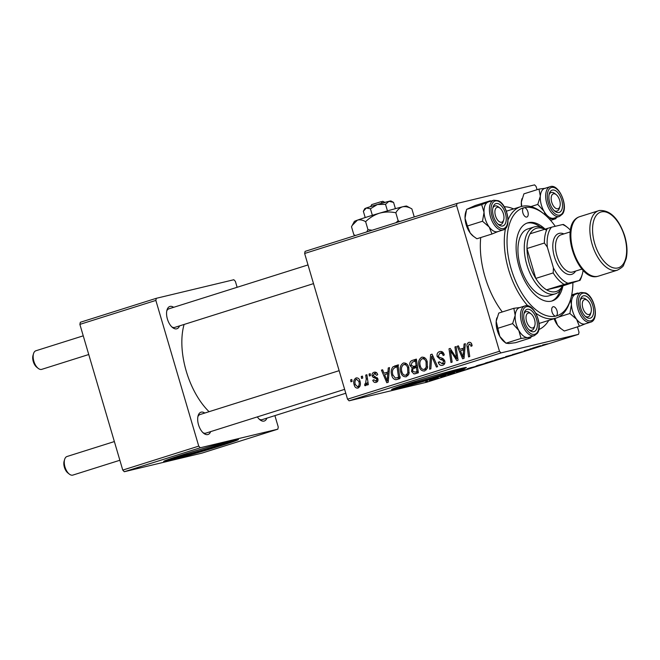 <?xml version="1.0" encoding="UTF-8"?>
<svg xmlns="http://www.w3.org/2000/svg" width="660" height="660" viewBox="0 0 660 660"><rect width="100%" height="100%" fill="white"/><g stroke="black" fill="none" stroke-linecap="round" stroke-linejoin="round"><path stroke-width="0.99" d="M176.665 456.662A25.641 0.808 163.6 0 0 176.245 456.943A25.641 0.808 163.6 0 0 180.015 456.274A25.641 0.808 163.6 0 0 207.76 448.478A25.641 0.808 163.6 0 0 225.439 442.464A25.641 0.808 163.6 0 0 224.928 442.456M169.405 460.441A38.965 1.221 163.6 0 0 211.571 448.585A38.965 1.221 163.6 0 0 238.441 439.453A38.965 1.221 163.6 0 0 232.724 440.467A38.965 1.221 163.6 0 0 190.55 452.314A38.965 1.221 163.6 0 0 163.68 461.456A38.965 1.221 163.6 0 0 169.405 460.441M165.52 460.507A38.965 1.221 163.6 0 0 169.183 459.69A38.965 1.221 163.6 0 0 205.433 449.625A38.965 1.221 163.6 0 0 236.387 439.651M452.859 370.557A25.641 0.808 -16.4 0 1 453.37 370.565A25.641 0.808 -16.4 0 1 435.691 376.579A25.641 0.808 -16.4 0 1 407.946 384.376A25.641 0.808 -16.4 0 1 404.176 385.044A25.641 0.808 -16.4 0 1 404.596 384.763M397.337 388.542A38.965 1.221 163.6 0 0 439.502 376.687A38.965 1.221 163.6 0 0 466.372 367.554A38.965 1.221 163.6 0 0 460.655 368.569A38.965 1.221 163.6 0 0 418.481 380.424A38.965 1.221 163.6 0 0 391.611 389.557A38.965 1.221 163.6 0 0 397.337 388.542M393.442 388.608A38.965 1.221 163.6 0 0 397.114 387.791A38.965 1.221 163.6 0 0 433.364 377.726A38.965 1.221 163.6 0 0 464.318 367.752M210.647 431.623A11.69 6.121 -107.5 0 1 207.785 434.56A11.69 6.121 -107.5 0 1 203.668 433.282A11.69 6.121 -107.5 0 1 198.124 415.693A11.69 6.121 -107.5 0 1 201.185 412.145A11.69 6.121 -107.5 0 1 204.781 413.044M202.917 432.613A9.743 5.098 72.5 0 0 205.656 433.191A9.743 5.098 72.5 0 0 205.837 433.141L344.635 389.359M266.912 418.143A11.69 6.121 -107.5 0 1 264.049 421.08A11.69 6.121 -107.5 0 1 259.933 419.793A11.69 6.121 -107.5 0 1 257.351 416.897M259.182 419.133A9.743 5.098 72.5 0 0 261.921 419.71A9.743 5.098 72.5 0 0 262.102 419.661L345.782 393.261M179.528 325.891A11.69 6.121 -107.5 0 1 176.665 328.828A11.69 6.121 -107.5 0 1 172.549 327.541A11.69 6.121 -107.5 0 1 167.005 309.961A11.69 6.121 -107.5 0 1 170.065 306.413A11.69 6.121 -107.5 0 1 173.662 307.312M171.798 326.882A9.743 5.098 72.5 0 0 174.537 327.459A9.743 5.098 72.5 0 0 174.718 327.409L313.516 283.627M504.265 206.737A64.292 33.676 -107.5 0 1 513.595 208.923M548.765 320.405A64.292 33.676 -107.5 0 1 538.824 329.571M184.099 324.448A60.398 31.631 72.5 0 0 209.071 411.691M349.074 400.826L347.531 399.201L499.48 351.268L501.022 352.894L349.074 400.826L426.608 382.247L578.564 334.315L579.01 332.211L577.434 326.865M537.067 189.7L536.118 186.491L534.575 184.866L457.042 203.445L456.596 205.557L304.639 253.481L305.085 251.377L457.042 203.445M403.813 362.917L403.334 363.033C406.048 362.777 407.872 364.262 408.804 367.488L408.986 373.758L406.279 376.769C403.483 377.033 401.635 375.49 400.744 372.149C399.498 368.008 400.364 364.963 403.334 363.033L403.606 362.959M387.94 371.976L388.245 367.983L389.499 367.587L388.195 382.288L386.793 382.734L381.422 370.128L382.585 369.765L384.004 373.213L389.136 371.687M469.186 342.292L468.765 342.4C470.299 342.037 471.339 342.763 471.875 344.57L472.123 345.79L471.017 346.327L470.794 345.155L469.136 343.951L468.353 346.888L469.747 356.565L468.575 356.928L467.132 346.912C466.636 344.743 467.181 343.241 468.765 342.4L468.996 342.334M440.236 351.45L439.535 351.615C441.903 351.029 443.479 352.143 444.271 354.956L443.165 355.484L442.307 353.644L439.915 353.166L438.306 356.07L438.941 357.118L442.596 358.397L444.741 360.838C445.261 363.124 444.568 364.609 442.662 365.293C440.616 365.78 439.164 364.856 438.314 362.522L439.345 361.738L442.258 363.751L443.619 361.284L442.843 360.253L440.459 359.518L437.192 356.557C436.681 354.04 437.464 352.39 439.535 351.615L439.923 351.508M443.008 352.415L439.915 353.166M442.043 363.808L444.832 363.132L442.043 363.808M429.602 369.229L430.592 354.618L432.069 354.156L437.613 366.696L436.45 367.067L431.698 356.317L430.848 368.833L429.602 369.229M422.235 357.109L421.757 357.225C424.462 356.969 426.286 358.454 427.218 361.68L427.408 367.95L424.702 370.961C421.905 371.217 420.057 369.683 419.158 366.341C417.912 362.2 418.778 359.155 421.757 357.225L422.02 357.151M350.922 381.793L350.641 379.846L351.788 379.483L352.102 381.422L350.922 381.793M347.531 399.201L304.639 253.481M499.48 351.268L456.596 205.557M415.536 373.659L413.935 373.931L411.543 371.448L412.129 367.777L409.967 365.574C409.398 363.124 410.058 361.433 411.955 360.5L416.394 359.098L418.374 372.768L415.033 373.808M463.774 348.051L464.079 344.058L465.333 343.662L464.029 358.363L462.627 358.809L457.256 346.211L458.419 345.848L459.838 349.297L464.97 347.77M456.109 355.295L454.946 346.937L456.109 346.574L458.065 360.245L456.852 360.632L450.417 350.534L452.141 362.117L450.97 362.488L448.998 348.818L450.211 348.43L456.67 358.504L456.109 355.295L457.322 355.006M374.55 372.157L374.03 372.281C375.804 371.803 377.041 372.595 377.726 374.632L376.678 375.342L374.319 373.486L373.238 375.424L377.875 378.873C378.246 380.638 377.71 381.793 376.249 382.338C374.624 382.8 373.469 382.115 372.784 380.284L373.882 379.748L375.961 381.133L376.786 379.45L376.439 378.716L373.205 377.438L372.116 375.895C371.795 374.005 372.438 372.801 374.03 372.281L374.319 372.199M376.786 372.892L374.319 373.486M375.804 381.175L377.916 380.671L375.804 381.175M397.196 379.45L395.728 379.723C393.665 379.261 392.345 377.792 391.76 375.309C390.712 372.001 391.132 369.163 393.013 366.82L397.98 364.914L399.952 378.576L396.635 379.607M356.433 377.858L356.045 377.949C357.959 377.66 359.238 378.634 359.906 380.878C360.987 384.161 360.368 386.562 358.042 388.088C356.103 388.319 354.816 387.28 354.189 384.962C353.183 381.793 353.801 379.459 356.045 377.949L356.268 377.891M361.564 378.436L361.284 376.48L362.439 376.117L362.744 378.064L361.564 378.436M366.259 379.071L365.722 375.086L366.894 374.715L368.329 384.656L367.166 385.027L366.877 382.965L365.64 385.688L364.749 385.597L364.774 383.963L365.442 384.079L366.259 379.071L367.48 378.782M364.774 383.963L366.745 383.765L365.442 384.079M369.336 375.986L369.055 374.03L370.21 373.667L370.516 375.614L369.336 375.986M444.139 376.035L446.044 375.515L444.139 376.035M436.367 378.485L438.273 377.965L436.367 378.485M477.502 365.516L477.584 365.788C475.357 366.325 475.621 366.135 478.376 365.227L486.75 363.049L476.116 366.052M463.328 369.988L466.389 369.55L456.505 372.133L463.328 369.988M485.974 362.851L496.567 360.03L485.364 363.107M505.675 356.623L515.807 353.958L505.675 356.623M543.007 344.85L547.94 343.827L542.454 345.073M530.029 348.942L536.258 347.507L525.97 350.303L529.163 349.742L524.081 350.823L534.385 348.018L530.029 348.942M501.022 352.894L578.564 334.315M539.162 346.063L542.223 345.625L540.812 346.071L532.339 348.216L539.162 346.063M522.151 351.821L513.15 354.42L522.753 351.714M513.109 354.288L512.531 354.527M495.924 359.7L496.007 359.98C493.779 360.517 494.035 360.327 496.798 359.42L505.172 357.241L494.53 360.245M454.616 373.015L447.818 374.979L455.062 372.933M449.633 374.302L448.907 374.632M453.057 373.568L453.552 373.296M469.78 367.95L478.145 365.838L468.683 368.61C466.843 369.055 466.669 369.006 468.171 368.47L469.78 367.95M468.649 368.486L468.683 368.61C466.843 369.055 466.669 369.006 468.171 368.47M431.087 380.143L435.847 378.799C437.72 378.345 437.58 378.469 435.427 379.178L430.625 380.531C428.86 380.96 429.016 380.828 431.087 380.143C429.016 380.828 428.86 380.96 430.625 380.531L430.567 380.317M435.847 378.799C437.72 378.345 437.58 378.469 435.427 379.178L435.41 379.129M440.806 377.091L445.673 375.936L442.464 376.893C443.33 376.588 443.256 376.555 442.249 376.786L440.806 377.091M443.718 376.349L443 376.712M442.464 376.893C443.33 376.588 443.256 376.555 442.249 376.786L442.208 376.67M425.716 381.851L427.622 381.323L425.716 381.851M124.303 471.727L122.76 470.093L198.743 446.127L200.285 447.76L124.303 471.727L201.844 453.148L277.819 429.181L278.264 427.069L274.898 415.627M237.121 287.29L235.381 281.358L233.838 279.733L156.296 298.312L155.851 300.415L79.876 324.382L80.322 322.278L156.296 298.312M198.743 446.127L155.851 300.415M122.76 470.093L79.876 324.382M200.285 447.76L277.819 429.181M200.153 414.513A9.743 5.098 72.5 0 0 199.972 414.562A9.743 5.098 72.5 0 0 197.893 416.674M169.034 308.781A9.743 5.098 72.5 0 0 168.853 308.83A9.743 5.098 72.5 0 0 166.774 310.934M502.293 311.957A64.292 33.676 -107.5 0 1 480.736 237.55M540.416 346.03L536.745 347.036L540.919 345.98L540.317 345.7M497.508 359.197L497.524 359.254C495.528 359.923 495.429 360.03 497.236 359.593L503.745 357.472M503.728 357.654L497.524 359.254C495.528 359.923 495.429 360.03 497.236 359.593M494.81 360.525L489.761 361.969L494.769 360.409M492.624 360.987L487.187 362.62L492.591 360.871M487.633 362.315L487.187 362.62M464.582 369.955L460.911 370.953L465.085 369.897L464.483 369.616M476.388 366.333L471.009 367.62C468.138 368.544 467.758 368.75 469.879 368.23L476.355 366.217M468.501 368.362L469.879 368.23M479.094 365.013L479.111 365.062C477.106 365.731 477.015 365.846 478.813 365.409L485.323 363.28M485.314 363.462L479.111 365.062C477.106 365.731 477.015 365.846 478.813 365.409M434.849 379.31C436.186 378.856 436.161 378.807 434.775 379.145L431.714 379.995C430.444 380.432 430.468 380.49 431.78 380.168L434.849 379.31C436.186 378.856 436.161 378.807 434.775 379.145L434.758 379.079M431.706 379.954L431.714 379.995C430.444 380.432 430.468 380.49 431.78 380.168M351.805 379.566L350.641 379.846M414.001 361.523L415.932 359.543L411.955 360.5M415.932 359.543L416.443 359.387M417.079 373.18L413.935 373.931M417.78 372.958L416.171 371.902M412.723 371.167L411.543 371.448M415.618 367.513L416.105 366.828L412.129 367.777M416.105 366.828L414.826 366.193M411.147 365.293L409.967 365.574M417.334 365.574L413.3 366.556L417.334 365.59M416.98 371.539L416.361 367.282L412.772 368.998L412.673 371.027L415 372.157L418.151 371.258M417.541 366.993L416.361 367.282M416.13 365.681L415.462 361.07L412.186 362.175L411.13 365.244L413.688 366.448L417.31 365.401M416.641 360.781L415.462 361.07M426.377 369.864L425.304 369.179M420.337 366.061L419.158 366.341M423.365 358.479L424.083 357.39M426.203 367.224L426.055 361.977C425.386 359.675 424.075 358.611 422.12 358.784C419.909 360.434 419.323 362.885 420.354 366.127C420.998 368.478 422.309 369.575 424.289 369.418L426.203 367.224L427.672 366.877M427.226 361.697L426.055 361.977M427.094 368.742L424.116 369.46L427.094 368.75M425.081 358.066L422.12 358.784M432.11 354.255L430.592 354.618M432.894 356.029L431.698 356.317M444.213 354.775L443.05 355.055M443.627 353.331L442.307 353.644M444.304 364.204L443.371 363.487M439.494 362.241L438.314 362.522M439.403 361.952L438.232 362.233M444.79 361.003L443.619 361.284M444.345 359.898L442.843 360.253M438.38 356.268L437.192 356.557M441.202 352.852L441.936 351.623M471.958 344.875L470.794 345.155M468.311 346.632L467.132 346.912M471.067 343.489L471.157 343.076M465.325 343.761L464.079 344.058M463.213 349.899L462.668 348.62M458.444 345.923L457.256 346.211M464.945 347.985L459.838 349.297M463.196 354.148L463.592 349.784L460.449 350.774L463.064 357.109L463.196 354.148L464.434 353.851M464.813 349.486L463.592 349.784M464.17 356.846L463.064 357.109M456.126 346.657L454.946 346.937M451.448 350.287L450.417 350.534M450.268 348.513L448.998 348.818M457.784 358.24L456.67 358.504M373.972 379.995L372.784 380.284M377.949 379.17L376.786 379.45M377.701 378.411L376.439 378.716M375.598 376.86L373.205 377.438M373.304 375.606L372.116 375.895M376.126 373.048L376.365 372.537M389.491 367.686L388.245 367.983M387.379 373.824L386.834 372.537M382.618 369.847L381.422 370.128M389.111 371.902L384.004 373.213M387.362 378.064L387.758 373.7L384.615 374.69L387.23 381.026L387.362 378.064L388.6 377.767M388.979 373.411L387.758 373.7M388.336 380.762L387.23 381.026M398.013 365.153L394.697 365.945M398.178 379.137L395.728 379.723M399.415 378.749L397.526 377.743M399.737 377.066L398.558 377.347L397.048 366.877L395.563 367.339C392.609 368.643 391.735 371.2 392.939 375.028L391.76 375.309M395.942 367.224L396.99 365.863L393.013 366.82M396.99 365.863L398.673 364.988M398.219 366.597L397.048 366.877M392.939 375.028L395.365 378.114L398.558 377.347M400.389 377.058L399.754 377.19M407.954 375.672L406.89 374.987M401.915 371.869L400.744 372.149M404.943 364.287L405.661 363.198M407.789 373.04L407.632 367.793C406.972 365.483 405.661 364.419 403.697 364.592C401.495 366.242 400.9 368.692 401.932 371.935C402.575 374.286 403.887 375.383 405.867 375.226L407.789 373.04L409.249 372.685M408.804 367.504L407.632 367.793M408.68 374.558L405.694 375.276L408.672 374.558M406.659 363.874L403.697 364.592M355.361 384.673L354.189 384.962M359.898 386.372L357.745 386.884C359.263 385.58 359.609 383.749 358.792 381.381L356.392 379.145C354.932 380.465 354.585 382.28 355.344 384.599L357.745 386.884L359.898 386.364M359.972 381.1L358.792 381.381M362.447 376.208L361.284 376.48M366.902 374.806L365.722 375.086M368.041 382.685L366.877 382.965M366.201 385.25L364.749 385.597M370.219 373.758L369.055 374.03M528.355 313.03A7.796 4.084 72.5 0 0 526.581 321.453A7.796 4.084 72.5 0 0 532.752 327.971A7.796 4.084 72.5 0 0 534.798 325.611A7.796 4.084 72.5 0 0 531.102 313.888A7.796 4.084 72.5 0 0 528.355 313.03M531.721 330.338A9.743 5.098 -107.5 0 1 528.99 329.761A9.743 5.098 72.5 0 0 531.902 330.289A9.743 5.098 -107.5 0 1 531.721 330.338M530.409 313.417A9.743 5.098 72.5 0 0 526.045 311.71A9.743 5.098 72.5 0 0 524.411 312.988A9.743 5.098 72.5 0 0 523.957 313.822A9.743 5.098 -107.5 0 1 526.045 311.71A9.743 5.098 -107.5 0 1 526.226 311.66A9.743 5.098 -107.5 0 1 529.65 312.733L531.102 313.888M69.267 474.061L67.815 472.906A7.796 4.084 -107.5 0 1 64.119 461.183L64.639 459.409A9.743 5.098 72.5 0 0 69.267 474.061A9.743 5.098 72.5 0 0 72.691 475.134A9.743 5.098 72.5 0 0 72.872 475.084A9.743 5.098 72.5 0 0 73.054 475.018M67.196 456.456A9.743 5.098 72.5 0 0 67.015 456.505A9.743 5.098 72.5 0 0 64.639 459.409M534.798 325.611L534.278 327.385A9.743 5.098 -107.5 0 1 531.902 330.289A9.743 5.098 72.5 0 0 533.528 329.01A9.743 5.098 72.5 0 0 534.501 326.387M38.148 368.329L36.696 367.174A7.796 4.084 -107.5 0 1 33 355.451L33.52 353.677A9.743 5.098 72.5 0 0 38.148 368.329A9.743 5.098 72.5 0 0 41.572 369.402A9.743 5.098 72.5 0 0 41.753 369.352A9.743 5.098 72.5 0 0 41.935 369.286M36.077 350.716A9.743 5.098 72.5 0 0 35.896 350.765A9.743 5.098 72.5 0 0 33.52 353.677M497.236 207.298A7.796 4.084 72.5 0 0 495.462 215.721A7.796 4.084 72.5 0 0 501.633 222.238A7.796 4.084 72.5 0 0 503.679 219.871A7.796 4.084 72.5 0 0 499.983 208.148A7.796 4.084 72.5 0 0 497.236 207.298M500.602 224.606A9.743 5.098 -107.5 0 1 497.871 224.029A9.743 5.098 72.5 0 0 498.3 224.26A9.743 5.098 72.5 0 0 500.783 224.557A9.743 5.098 -107.5 0 1 500.602 224.606M499.29 207.677A9.743 5.098 72.5 0 0 497.409 206.267A9.743 5.098 72.5 0 0 494.926 205.978A9.743 5.098 72.5 0 0 492.838 208.081A9.743 5.098 -107.5 0 1 494.926 205.978A9.743 5.098 -107.5 0 1 495.107 205.928A9.743 5.098 -107.5 0 1 498.531 206.993L499.983 208.148M503.679 219.871L503.151 221.653A9.743 5.098 -107.5 0 1 500.783 224.557A9.743 5.098 72.5 0 0 503.382 220.654M589.017 314.49A7.796 4.084 72.5 0 0 591.063 312.122A7.796 4.084 72.5 0 0 587.367 300.399A7.796 4.084 72.5 0 0 584.62 299.549A7.796 4.084 72.5 0 0 582.846 307.972A7.796 4.084 72.5 0 0 589.017 314.49M586.674 299.929A9.743 5.098 72.5 0 0 584.793 298.518A9.743 5.098 72.5 0 0 582.302 298.229A9.743 5.098 72.5 0 0 580.222 300.333A9.743 5.098 -107.5 0 1 582.302 298.229A9.743 5.098 -107.5 0 1 582.483 298.18A9.743 5.098 -107.5 0 1 585.915 299.244L587.367 300.399M591.063 312.122L590.535 313.904A9.743 5.098 -107.5 0 1 588.167 316.808A9.743 5.098 -107.5 0 1 587.986 316.858A9.743 5.098 -107.5 0 1 585.255 316.28A9.743 5.098 72.5 0 0 585.684 316.511A9.743 5.098 72.5 0 0 588.167 316.808A9.743 5.098 72.5 0 0 590.766 312.906M557.898 208.758A7.796 4.084 72.5 0 0 559.944 206.39A7.796 4.084 72.5 0 0 556.24 194.667A7.796 4.084 72.5 0 0 553.501 193.809A7.796 4.084 72.5 0 0 551.727 202.232A7.796 4.084 72.5 0 0 557.898 208.758M555.555 194.197A9.743 5.098 72.5 0 0 551.183 192.489A9.743 5.098 72.5 0 0 549.557 193.768A9.743 5.098 72.5 0 0 549.104 194.601A9.743 5.098 -107.5 0 1 551.183 192.489A9.743 5.098 -107.5 0 1 551.364 192.439A9.743 5.098 -107.5 0 1 554.796 193.512L556.24 194.667M559.944 206.39L559.416 208.164A9.743 5.098 -107.5 0 1 557.048 211.076A9.743 5.098 -107.5 0 1 556.867 211.126A9.743 5.098 -107.5 0 1 554.136 210.54A9.743 5.098 72.5 0 0 557.048 211.076A9.743 5.098 72.5 0 0 558.673 209.789A9.743 5.098 72.5 0 0 559.647 207.166M530.689 337.92L515.617 342.68L508.835 343.555L505.981 343.192L521.053 338.44L527.835 337.565L530.689 337.92L531.292 336.608M496.807 318.07A15.592 8.168 -107.5 0 0 496.741 318.277A15.592 8.168 -107.5 0 0 496.196 321.346A15.592 8.168 -107.5 0 0 499.81 336.41A15.592 8.168 -107.5 0 0 504.141 341.723L505.981 343.192L499.81 336.41L496.196 321.346L498.762 313.071L513.843 308.311L515.196 315.356A15.592 8.168 -107.5 0 1 516.928 309.68A15.584 8.159 72.5 0 0 517.49 327.789A15.584 8.159 72.5 0 0 528.916 337.367L534.295 335.668A15.584 8.159 -107.5 0 1 522.877 326.089A15.584 8.159 -107.5 0 1 522.308 307.981A15.584 8.159 -107.5 0 1 524.914 305.935L519.535 307.634A15.584 8.159 72.5 0 0 516.928 309.68A15.592 8.168 -107.5 0 1 519.709 307.576M525.088 310.885A11.69 6.121 -107.5 0 1 534.616 314.564A11.69 6.121 -107.5 0 1 536.027 330.115A11.69 6.121 -107.5 0 1 529.741 330.429A11.69 6.121 -107.5 0 1 524.188 312.84A11.69 6.121 -107.5 0 1 525.088 310.885M497.558 328.391L512.63 323.631L518.801 330.421L521.053 338.44M529.089 337.31A15.592 8.168 -107.5 0 1 527.835 337.565A15.592 8.168 -107.5 0 1 518.801 330.421A15.592 8.168 72.5 0 1 515.196 315.356L512.63 323.631M520.616 307.436L513.843 308.311M491.972 234.011L476.891 238.763L473.022 235.991A15.592 8.168 -107.5 0 1 470.201 232.996L467.42 226L482.493 221.249L489.192 227.007L491.972 234.011L498.251 231.454M473.657 236.503L470.201 232.996A15.592 8.168 -107.5 0 1 465.044 218.303L466.595 209.377L475.241 205.507L490.322 200.755L487.954 202.067A15.592 8.168 -107.5 0 1 488.59 201.844M498.902 203.973A11.69 6.121 -107.5 0 1 506.228 218.105A11.69 6.121 -107.5 0 1 499.975 225.563A11.69 6.121 -107.5 0 1 498.622 224.689A11.69 6.121 -107.5 0 1 493.069 207.108A11.69 6.121 -107.5 0 1 498.902 203.973M493.795 200.203L488.416 201.902A15.584 8.159 72.5 0 0 484.448 215.737A15.584 8.159 72.5 0 0 493.82 231.157A15.584 8.159 72.5 0 0 497.788 231.627L503.176 229.927A15.584 8.159 -107.5 0 1 499.199 229.457A15.584 8.159 -107.5 0 1 489.835 214.046A15.584 8.159 -107.5 0 1 493.795 200.203L498.341 200.706C507.688 204.608 511.97 228.038 503.176 229.927M466.595 209.377L481.668 204.625L484.044 212.314L482.493 221.249M497.97 231.569A15.592 8.168 -107.5 0 1 489.192 227.007A15.592 8.168 -107.5 0 1 484.044 212.314A15.592 8.168 72.5 0 1 487.954 202.067L481.668 204.625M490.891 201.118L490.322 200.755M467.42 226L465.044 218.303A15.592 8.168 -107.5 0 1 465.622 212.536L466.076 211.002M585.354 323.821A15.592 8.168 -107.5 0 1 581.204 323.416A15.584 8.159 72.5 0 0 585.172 323.878L590.56 322.179A15.584 8.159 -107.5 0 1 586.583 321.709A15.584 8.159 -107.5 0 1 577.219 306.298A15.584 8.159 -107.5 0 1 581.179 292.454L575.801 294.154A15.584 8.159 72.5 0 0 571.832 307.989A15.584 8.159 72.5 0 0 581.204 323.408A15.592 8.168 -107.5 0 1 576.576 319.258L579.356 326.263L585.635 323.705M587.359 317.815A11.69 6.121 -107.5 0 1 586.006 316.94A11.69 6.121 -107.5 0 1 580.453 299.359A11.69 6.121 -107.5 0 1 586.286 296.224A11.69 6.121 -107.5 0 1 593.612 310.357A11.69 6.121 -107.5 0 1 587.359 317.815M561.041 328.754L557.584 325.248A15.592 8.168 -107.5 0 0 560.406 328.243L564.275 331.015L579.356 326.263M569.877 313.5L576.576 319.258A15.592 8.168 -107.5 0 1 571.428 304.565L569.877 313.5L558.492 317.089M554.128 318.706A15.592 8.168 -107.5 0 0 557.584 325.248L554.804 318.252M570.446 299.83L571.428 304.565A15.592 8.168 -107.5 0 1 575.338 294.319L571.486 295.919M571.708 294.896L577.706 293.007L575.338 294.319A15.592 8.168 -107.5 0 1 575.974 294.096M578.275 293.37L577.706 293.007M550.588 220.358L555.836 218.699L556.438 217.396M561.173 210.895A11.69 6.121 -107.5 0 1 554.887 211.208A11.69 6.121 -107.5 0 1 549.334 193.619A11.69 6.121 -107.5 0 1 550.226 191.672A11.69 6.121 -107.5 0 1 559.762 195.343A11.69 6.121 -107.5 0 1 561.173 210.895M550.06 186.714L544.682 188.413A15.584 8.159 72.5 0 0 542.074 190.459A15.584 8.159 72.5 0 0 542.635 208.568A15.584 8.159 72.5 0 0 554.053 218.147L559.441 216.447A15.584 8.159 -107.5 0 1 548.023 206.869A15.584 8.159 -107.5 0 1 547.453 188.768A15.584 8.159 -107.5 0 1 550.06 186.714C558.665 183.092 568.706 206.167 562.46 214.096L559.441 216.447M549.128 218.765L555.836 218.699M530.887 206.588L537.776 204.418L543.947 211.2L545.614 215.35M521.697 206.39L521.342 202.125L523.908 193.85L538.981 189.09L540.342 196.136L537.776 204.418M545.762 188.215L538.981 189.09M521.449 206.456A15.592 8.168 -107.5 0 1 521.342 202.125A15.592 8.168 -107.5 0 1 521.887 199.056A15.592 8.168 -107.5 0 1 521.944 198.858M554.235 218.089A15.592 8.168 -107.5 0 1 552.973 218.345A15.592 8.168 -107.5 0 1 543.947 211.2A15.592 8.168 -107.5 0 1 540.342 196.136A15.592 8.168 -107.5 0 1 544.855 188.356M555.258 226.306A56.504 29.593 72.5 0 0 543.906 213.922A56.504 29.593 72.5 0 0 524.015 207.718A4.867 2.549 72.5 0 0 523.924 207.743A4.867 2.549 72.5 0 0 522.934 213.064A4.867 2.549 72.5 0 0 526.762 217.058A4.867 2.549 72.5 0 0 526.853 217.033A4.867 2.549 72.5 0 0 527.851 211.703A4.867 2.549 72.5 0 0 524.015 207.718A56.504 29.593 72.5 0 0 511.137 268.801A56.504 29.593 72.5 0 0 555.91 316.066A4.867 2.549 72.5 0 0 556 316.041A4.867 2.549 72.5 0 0 556.99 310.712A4.867 2.549 72.5 0 0 553.154 306.727A4.867 2.549 72.5 0 0 553.063 306.751A4.867 2.549 72.5 0 0 552.073 312.081A4.867 2.549 72.5 0 0 555.91 316.066A56.504 29.593 72.5 0 0 570.718 298.914A56.504 29.593 72.5 0 0 572.905 282.727M545.02 229.07A40.912 21.425 72.5 0 0 528.413 222.659A40.912 21.425 72.5 0 0 527.654 222.874A40.912 21.425 72.5 0 0 519.304 267.613A40.912 21.425 72.5 0 0 551.504 301.125A40.912 21.425 72.5 0 0 552.271 300.911A40.912 21.425 72.5 0 0 562.931 285.871A35.071 18.364 -107.5 0 1 555.258 293.84A35.071 18.364 -107.5 0 1 526.82 264.685A35.071 18.364 -107.5 0 1 534.163 226.949A35.071 18.364 -107.5 0 1 545.003 229.078M551.471 301.133A40.912 21.425 72.5 0 0 560.29 290.334M540.292 226.933A40.912 21.425 72.5 0 0 526.87 223.154M570.718 298.914L570.19 300.696A58.451 30.607 -107.5 0 1 555.959 318.128A58.451 30.607 -107.5 0 1 554.87 318.433A58.451 30.607 -107.5 0 1 535.771 313.137M527.827 305.852A58.451 30.607 -107.5 0 1 505.494 228.451M508.06 219.854A58.451 30.607 -107.5 0 1 520.798 206.646A58.451 30.607 -107.5 0 1 521.887 206.349A58.451 30.607 -107.5 0 1 542.462 212.767L543.906 213.922M555.258 293.84L548.93 295.837A35.071 18.364 -107.5 0 1 548.279 296.018A35.071 18.364 -107.5 0 1 520.674 267.3A35.071 18.364 -107.5 0 1 527.827 228.946A35.071 18.364 -107.5 0 1 528.479 228.764M546.001 229.969A33.124 17.35 72.5 0 0 530.095 233.78A33.124 17.35 72.5 0 0 526.985 248.523A33.124 17.35 72.5 0 0 529.394 263.942A33.124 17.35 72.5 0 0 535.78 278.413A33.124 17.35 72.5 0 0 546.587 289.822L562.493 286.011L579.067 280.599A31.177 16.327 72.5 0 0 582.252 274.329A31.177 16.327 72.5 0 0 583.11 270.311M570.471 230.241A31.177 16.327 72.5 0 0 567.46 227.436A31.177 16.327 72.5 0 0 562.576 224.557L551.504 227.205A31.177 16.327 72.5 0 0 547.313 247.071L544.393 243.028L526.985 248.523L535.78 278.413L553.195 272.918L553.435 267.877A31.177 16.327 72.5 0 0 567.996 283.247L546.587 289.822A33.124 17.35 72.5 0 0 562.493 286.011M562.576 224.557L563.409 224.474A33.124 17.35 -107.5 0 1 566.016 226.281L567.46 227.436M530.095 233.78L551.504 227.205M547.313 247.071L553.435 267.877M567.996 283.247L579.067 280.599M544.393 243.028A33.124 17.35 -107.5 0 1 547.503 228.286M582.252 274.329L581.732 276.103A33.124 17.35 -107.5 0 1 579.901 280.516M563.995 284.328A33.124 17.35 -107.5 0 1 553.195 272.918M581.971 269.065L572.731 271.986A19.486 10.205 -107.5 0 1 572.368 272.085A19.486 10.205 -107.5 0 1 557.032 256.129A19.486 10.205 -107.5 0 1 561.008 234.82L570.248 231.907M575.611 271.078A21.433 11.228 -107.5 0 1 571.337 274.453A21.433 11.228 -107.5 0 1 554.351 256.525A21.433 11.228 -107.5 0 1 559.243 233.351A21.433 11.228 -107.5 0 1 563.887 233.912M384.986 202.653L382.784 201.3L380.96 201.877M382.784 201.3L384.895 202.373M370.425 208.766L377.371 204.517A13.637 0.429 -16.4 0 0 366.292 208.015L363.363 211.299L364.782 208.659A13.637 0.429 -16.4 0 1 366.292 208.015L370.425 208.766L372.355 215.333M363.363 211.299L365.203 217.561M385.522 204.311L388.938 201.325A13.637 0.429 -16.4 0 0 377.371 204.517L385.522 204.311L387.453 210.886M393.558 202.389L390.935 200.962A13.637 0.429 -16.4 0 0 388.938 201.325L393.558 202.389L395.406 208.675M355.418 235.504L353.842 234.721L351.499 226.751L354.337 221.463A27.274 0.858 -16.4 0 1 357.365 220.168A27.274 0.858 -16.4 0 1 379.525 213.18A27.274 0.858 -16.4 0 1 402.658 206.794A27.274 0.858 -16.4 0 1 406.642 206.069L411.889 208.915L414.233 216.892M352.151 225.464L357.365 220.168C359.898 219.434 362.645 219.945 365.623 221.686L367.966 229.655L366.737 231.932M365.623 221.686C369.575 217.767 374.212 214.937 379.525 213.18C384.879 211.769 390.308 211.629 395.818 212.767L398.161 220.745L395.917 222.725M372.124 230.233L367.966 229.655M395.818 212.767C397.584 209.632 399.869 207.644 402.658 206.794C405.545 206.283 408.614 206.984 411.889 208.915M399.704 221.529L398.161 220.745M353.842 234.721L355.327 235.529M370.623 206.58L371.704 204.6L380.795 201.779L382.998 203.123M434.346 359.312L433.092 359.617M443.363 358.825L440.459 359.518M455.136 355.88L453.898 356.177M452.991 352.613L451.762 352.91M377.223 377.693L375.243 378.163M523.809 308.649A14.421 7.549 72.5 0 0 525.541 327.822A14.421 7.549 72.5 0 0 537.306 332.359A14.421 7.549 72.5 0 0 535.565 313.178A14.421 7.549 72.5 0 0 523.809 308.649M498.77 201.448A14.421 7.549 72.5 0 0 491.056 210.655A14.421 7.549 72.5 0 0 500.098 228.079A14.421 7.549 72.5 0 0 507.812 218.881A14.421 7.549 72.5 0 0 498.77 201.448M587.482 320.331A14.421 7.549 72.5 0 0 595.196 311.132A14.421 7.549 72.5 0 0 586.154 293.7A14.421 7.549 72.5 0 0 578.44 302.907A14.421 7.549 72.5 0 0 587.482 320.331M562.444 213.139A14.421 7.549 72.5 0 0 560.711 193.957A14.421 7.549 72.5 0 0 548.955 189.428A14.421 7.549 72.5 0 0 550.688 208.609A14.421 7.549 72.5 0 0 562.444 213.139M598.405 276.144L597.729 276.325C577.459 282.513 557.659 223.814 579.653 216.686A31.177 16.327 72.5 0 0 573.292 250.775A31.177 16.327 72.5 0 0 597.828 276.301A31.177 16.327 72.5 0 0 598.405 276.144L617.405 270.154A31.177 16.327 -107.5 0 1 616.819 270.311A31.177 16.327 -107.5 0 1 592.284 244.786A31.177 16.327 -107.5 0 1 598.645 210.697A31.177 16.327 -107.5 0 1 599.231 210.532M601.359 211.901A29.221 15.304 72.5 0 0 594.693 243.499A29.221 15.304 72.5 0 0 617.851 267.943A29.221 15.304 72.5 0 0 624.517 236.346A29.221 15.304 72.5 0 0 601.359 211.901M339.133 370.673L199.972 414.562M114.37 441.565L67.015 456.505M119.864 460.259L72.872 475.084M35.896 350.765L83.243 335.833M168.853 308.83L308.014 264.932M41.753 369.352L88.745 354.527M534.295 335.668L537.314 333.316C543.559 325.388 533.519 302.305 524.914 305.935M496.741 318.277L496.881 317.815M590.56 322.179C599.354 320.29 595.064 296.86 585.725 292.949L581.179 292.454M521.887 199.056L522.019 198.594M520.798 206.646L506.377 211.2M555.959 318.128L539.047 323.466M534.163 226.949L527.827 228.946M579.653 216.686L599.321 210.507C610.038 209.913 618.428 218.179 624.5 235.298C627.132 243.903 627.685 251.708 626.175 258.703L623.601 265.114C623.486 266.269 621.423 267.952 617.405 270.154"/></g></svg>

